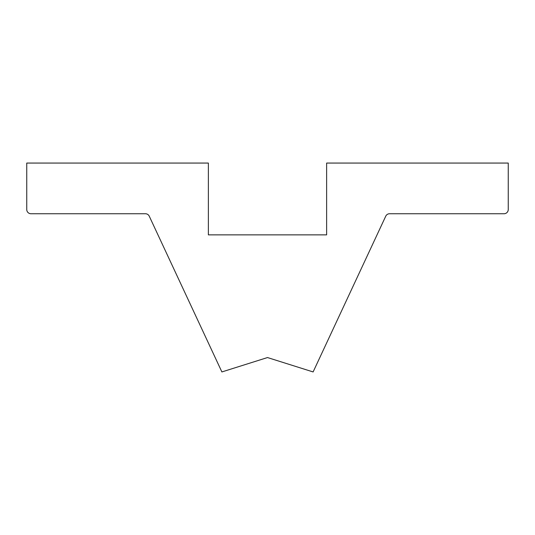 <?xml version="1.0" encoding="UTF-8"?>
<svg xmlns="http://www.w3.org/2000/svg" width="535" height="535" viewBox="0 0 535 535"><rect width="100%" height="100%" fill="white"/><g stroke="black" fill="none" stroke-linecap="round" stroke-linejoin="round"><path stroke-width="0.8" d="M305.512 369.538L267.5 357.554L305.512 369.538L267.5 357.554L305.512 369.538L267.5 357.554L229.488 369.538M267.5 357.554L221.885 371.939L149.258 216.187A4.226 4.226 0 0 0 145.426 213.746L30.976 213.746A4.226 4.226 0 0 1 26.75 209.526L26.75 163.061L208.369 163.061L208.369 234.865L326.631 234.865L326.631 163.061L508.25 163.061L508.25 209.526A4.226 4.226 0 0 1 504.023 213.746L389.574 213.746A4.226 4.226 0 0 0 385.742 216.187L313.115 371.939L267.5 357.554"/></g></svg>
